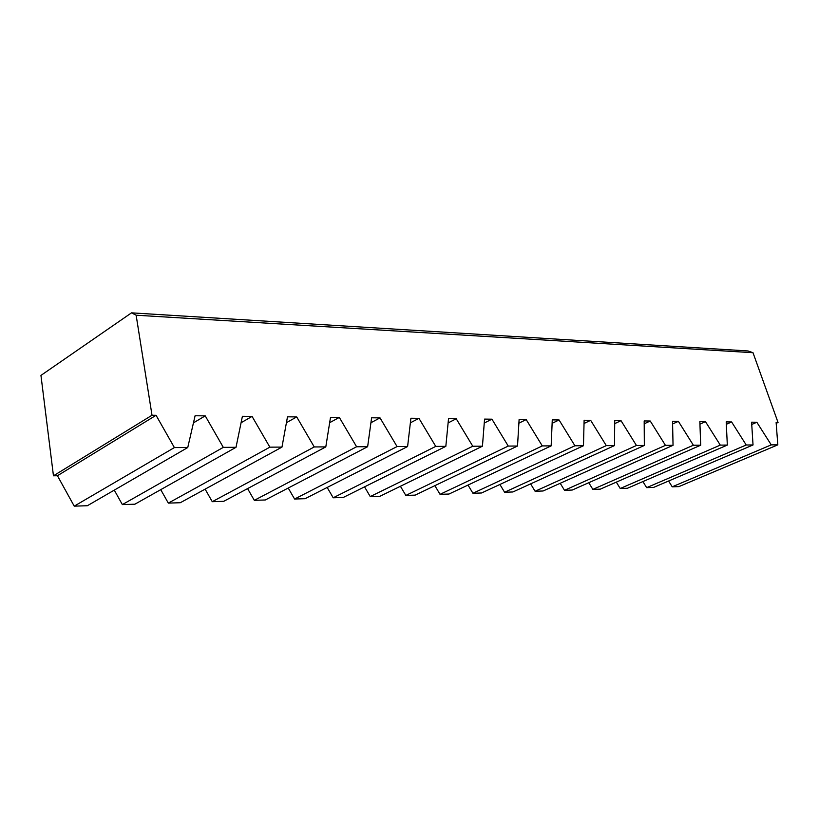 <?xml version="1.0" encoding="UTF-8"?>
<svg xmlns="http://www.w3.org/2000/svg" width="819" height="819" viewBox="0 0 819 819"><rect width="100%" height="100%" fill="white"/><g stroke="black" fill="none" stroke-linecap="round" stroke-linejoin="round"><path stroke-width="1.23" d="M646.662 487.643L653.603 487.418L753.03 444.963L746.222 444.993L646.662 487.643L642.905 481.572M620.229 488.503L627.415 488.267L727.333 445.075L720.28 445.106L620.229 488.503L616.308 482.135M592.854 489.383L600.296 489.148L700.695 445.198L693.376 445.229L592.854 489.383L588.759 482.708M564.496 490.305L572.205 490.049L673.044 445.321L665.448 445.352L564.496 490.305L560.216 483.292M535.094 491.257L543.089 490.99L644.338 445.454L636.445 445.485L535.094 491.257L530.62 483.875M504.596 492.239L512.889 491.973L614.496 445.587L606.295 445.628L504.596 492.239L499.907 484.469M472.932 493.263L481.541 492.987L583.466 445.731L574.928 445.771L472.932 493.263L468.018 485.063M440.038 494.328L448.986 494.041L551.167 445.874L542.28 445.915L440.038 494.328L434.879 485.667M405.835 495.434L415.141 495.126L517.516 446.027L508.251 446.068L405.835 495.434L400.419 486.261M370.249 496.58L379.944 496.273L482.442 446.191L472.778 446.232L370.249 496.58L364.547 486.865M333.2 497.778L343.294 497.45L445.833 446.355L435.749 446.396L333.2 497.778L327.18 487.459M294.584 499.027L305.108 498.689L407.606 446.529L397.061 446.57L294.584 499.027L288.227 488.032M254.31 500.327L265.284 499.979L367.639 446.703L356.603 446.754L254.31 500.327L247.584 488.605M212.264 501.689L223.73 501.32L325.798 446.898L314.25 446.949L212.264 501.689L205.129 489.148M168.325 503.112L180.303 502.723L281.982 447.092L269.861 447.154L168.325 503.112L160.739 489.649M122.359 504.596L134.9 504.197L236.015 447.307L223.3 447.358L122.359 504.596L114.281 490.12M74.232 506.152L87.367 505.732L187.756 447.522L174.386 447.583L74.232 506.152L57.432 475.737L53.46 475.808L40.95 375.409L131.531 312.848L747.993 350.952L752.999 352.702L136.138 315.213L131.531 312.848M672.215 486.824L678.92 486.599L777.815 444.85L771.252 444.871L672.215 486.824L668.601 481.019M777.815 444.85L776.125 422.471L778.05 422.491L752.999 352.702M778.05 422.491L776.187 423.3M53.46 475.808L152.017 415.253L136.138 315.213M152.017 415.253L156.06 415.294L174.386 447.583M187.756 447.522L195.096 415.745L205.231 415.868L223.3 447.358M236.015 447.307L242.404 416.298L252.068 416.41L269.861 447.154M281.982 447.092L287.489 416.82L296.713 416.922L314.25 446.949M325.798 446.898L330.518 417.321L339.322 417.414L356.603 446.754M367.639 446.703L371.611 417.792L380.026 417.885L397.061 446.57M407.606 446.529L410.913 418.243L418.959 418.335L435.749 446.396M445.833 446.355L448.525 418.683L456.234 418.775L472.778 446.232M482.442 446.191L484.561 419.103L491.943 419.185L508.251 446.068M517.516 446.027L519.113 419.502L526.197 419.584L542.28 445.915M551.167 445.874L552.272 419.881L559.07 419.963L574.928 445.771M583.466 445.731L584.121 420.249L590.663 420.331L606.295 445.628M614.496 445.587L614.731 420.608L621.027 420.679L636.445 445.485M644.338 445.454L644.184 420.946L650.245 421.017L665.448 445.352M673.044 445.321L672.542 421.273L678.378 421.345L693.376 445.229M700.695 445.198L699.856 421.59L705.476 421.652L720.28 445.106M727.333 445.075L726.197 421.898L731.613 421.959L746.222 444.993M753.03 444.963L751.596 422.184L756.828 422.246L771.252 444.871M57.432 475.737L156.06 415.294M193.448 422.86L205.231 415.868M241.073 422.737L252.068 416.41M286.425 422.686L296.713 416.922M329.658 422.696L339.322 417.414M370.935 422.737L380.026 417.885M410.38 422.819L418.959 418.335M448.116 422.921L456.234 418.775M484.254 423.034L491.943 419.185M518.888 423.167L526.197 419.584M552.119 423.321L559.07 419.963M584.039 423.474L590.663 420.331M614.7 423.628L621.027 420.679M644.205 423.792L650.245 421.017M672.604 423.966L678.378 421.345M699.948 424.129L705.476 421.652M726.31 424.303L731.613 421.959M751.74 424.477L756.828 422.246"/></g></svg>

